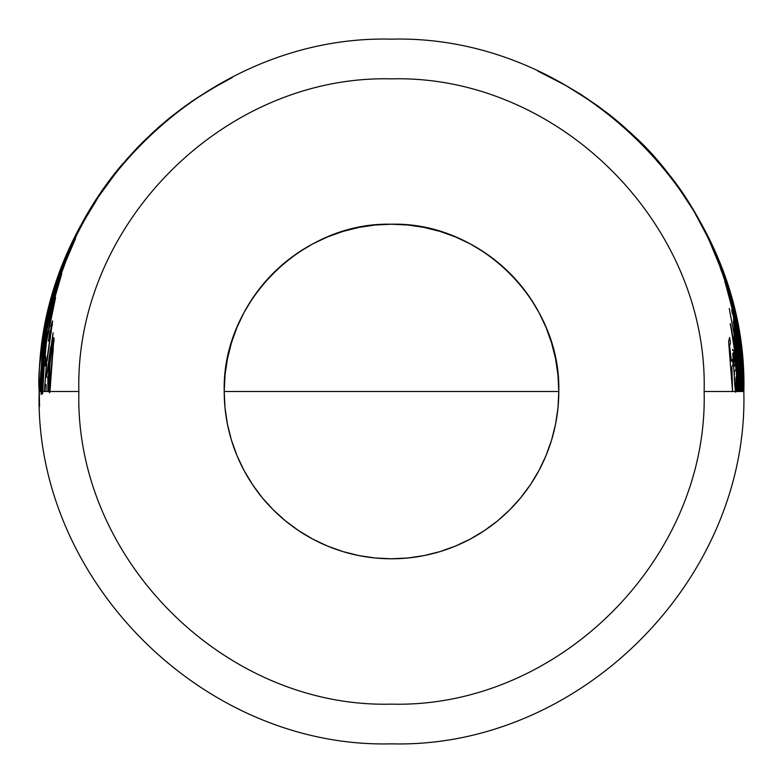 <?xml version="1.0" encoding="UTF-8"?>
<svg xmlns="http://www.w3.org/2000/svg" width="783" height="783" viewBox="0 0 783 783"><rect width="100%" height="100%" fill="white"/><g stroke="black" fill="none" stroke-linecap="round" stroke-linejoin="round"><path stroke-width="1.17" d="M735.961 391.5L735.648 392.263L735.345 391.5L735.961 391.5L736.372 379.471L735.961 391.5L737.136 391.5L732.859 391.5L735.345 391.5L735.648 392.263M738.956 391.5L739.221 381.194L739.377 391.5L739.221 381.194L738.956 391.5L737.371 391.5C737.322 368.255 734.992 345.636 730.382 323.643L735.58 357.038L737.371 391.5L738.486 391.5L734.111 336.984L735.951 355.492M742.646 391.5L742.157 369.547L742.852 391.5L742.157 369.547L742.646 391.5L741.814 391.5L742.411 391.5L741.687 373.334L738.144 339.479L732.829 311.448L726.291 286.598M53.371 292.529C68.062 243.542 91.337 200.428 123.205 163.158L96.896 198.314L82.293 222.656L69.168 249.307L58.656 276.037L51.296 300.016L45.169 327.01L41.89 348.494L48.213 312.897L56.66 282.457L62.542 265.858L68.796 250.58L79.749 227.765L88.019 212.907L101.213 192.158L114.543 173.983L127.531 158.372L143.015 141.889L158.773 127.11L170.165 117.47L192.031 101.222L208.807 90.437L232.453 77.429C200.36 94.381 174.11 112.605 153.713 132.092L140.01 145.286C156.111 128.295 176.508 111.626 201.211 95.281C191.052 101.624 179.845 109.757 167.572 119.672L150.835 134.412L132.523 152.91L113.682 175.177L101.428 191.933L79.377 228.577L65.831 257.676L58.353 277.544C43.3 330.534 36.948 368.519 39.287 391.5L39.209 391.5C37.388 371.925 42.106 338.931 53.371 292.529M41.059 391.5C40.628 385.862 41.166 373.804 42.693 355.325L41.45 382.094L43.359 357.117L46.412 331.552L48.703 319.738L57.834 285.58L55.045 293.263L61.691 273.923L52.686 305.155L47.146 329.437L43.241 359.916L41.47 391.5L40.687 391.5L40.99 377.161L40.687 391.5L42.262 391.5L43.065 363.625L42.781 383.337L45.717 344.099L53.087 307.132L50.738 314.492L55.593 297.481L46.51 341.662L44.132 365.984L42.781 391.5L41.47 391.5L41.274 394.563L41.059 391.5M56.063 290.483L57.873 285.178L56.738 289.593M50.68 356.559L52.588 344.491L53.195 343.248L53.254 344.344L51.159 369.429L53.195 343.248L51.619 349.57L49.926 364.066L49.123 379.05L49.476 387.242L51.159 369.429L49.583 387.438M49.153 391.5C48.487 387.82 48.663 378.541 49.681 363.664L51.639 347.3L53.919 337.776L49.946 391.5L47.861 391.5L48.135 378.14L47.861 391.5L78.858 391.5L49.946 391.5L49.554 392.851L49.153 391.5M224.212 391.5A167.288 167.288 0 0 0 391.5 558.788A167.288 167.288 0 0 0 558.788 391.5L224.212 391.5A167.288 167.288 0 0 1 391.5 224.212A167.288 167.288 0 0 1 558.788 391.5A167.288 167.288 0 0 1 391.5 558.788A167.288 167.288 0 0 1 224.212 391.5L225.015 375.106L227.422 358.868L231.416 342.934L236.946 327.48L243.963 312.642L252.41 298.558L262.188 285.374L273.208 273.208L285.374 262.188L298.558 252.41L312.642 243.963L327.48 236.946L342.934 231.416L358.868 227.422L375.106 225.015L391.5 224.212L407.894 225.015L424.132 227.422L440.066 231.416L455.52 236.946L470.358 243.963L484.442 252.41L497.626 262.188L509.792 273.208L520.812 285.374L530.59 298.558L539.037 312.642L546.054 327.48L551.584 342.934L555.578 358.868L557.985 375.106L558.788 391.5L557.985 407.894L555.578 424.132L551.584 440.066L546.054 455.52L539.037 470.358L530.59 484.442L520.812 497.626L509.792 509.792L497.626 520.812L484.442 530.59L470.358 539.037L455.52 546.054L440.066 551.584L424.132 555.578L407.894 557.985L391.5 558.788L375.106 557.985L358.868 555.578L342.934 551.584L327.48 546.054L312.642 539.037L298.558 530.59L285.374 520.812L273.208 509.792L262.188 497.626L252.41 484.442L243.963 470.358L236.946 455.52L231.416 440.066L227.422 424.132L225.015 407.894L224.212 391.5L558.788 391.5C561.098 302.111 480.889 221.902 391.5 224.212C302.111 221.902 221.902 302.111 224.212 391.5M45.15 365.955L45.835 358.164L45.15 365.955L44.514 363.527L45.15 365.955M537.764 71.047L559.884 82.058L580.467 94.166L598.545 106.449L619.265 122.706L642.696 144.454L668.398 173.65C687.689 197.267 704.68 226.894 719.381 262.52C726.898 281.43 732.849 301.758 737.214 323.506C741.589 345.577 743.791 368.245 743.84 391.5L743.84 391.5C748.705 579.782 579.782 748.705 391.5 743.85C203.218 748.705 34.295 579.782 39.15 391.5C34.295 203.218 203.218 34.295 391.5 39.15C579.782 34.295 748.705 203.218 743.85 391.5L743.821 391.5C743.703 360.327 739.837 330.465 732.242 301.925C724.784 274.383 715.143 249.591 703.349 227.55C681.523 188.4 658.503 157.96 634.279 136.222L606.199 112.204C614.391 118.36 623.748 126.366 634.279 136.222M39.209 391.441L39.209 392.763M123.205 163.158L121.238 165.487M56.856 281.332L53.43 292.323M69.051 249.591L65.684 257.48M81.951 223.302L96.896 198.314M54.986 287.253L58.598 276.223M59.655 273.208L61.368 268.52M49.965 305.116L51.286 300.026M51.492 299.292L54.223 289.739M44.073 333.255L44.983 328.028M45.58 324.857L46.589 319.777M42.605 343.199L44.034 333.48M76.039 235.047L62.542 265.858L56.709 282.311L51.932 298.176L45.492 325.777M108.69 181.666L92.335 205.763M91.963 206.35L82.783 222.127M158.773 127.11L137.867 147.135L127.531 158.372L110.197 179.65M162.022 124.35L167.572 119.672C179.845 109.757 191.052 101.624 201.211 95.281C176.508 111.626 156.111 128.295 140.01 145.286M152.01 133.316L156.277 129.41M133.041 152.352L137.319 147.801M139.394 145.648L145.002 140.02M95.418 200.967L119.887 167.425M120.504 166.681L121.326 165.702M65.762 257.842L74.483 238.316M60.722 270.84L61.211 269.528M43.319 341.956L39.972 391.5L39.287 391.5L43.662 339.108L47.528 316.449L43.662 339.108M60.32 272.367L47.528 316.449L60.32 272.367L73.367 241.281L60.32 272.367M95.418 202.131C88.205 212.878 80.855 225.935 73.367 241.281C80.855 225.935 88.205 212.878 95.418 202.131L94.469 203.649C84.495 219.123 75.413 236.446 67.221 255.63C58.696 275.636 51.962 297.325 47.019 320.697C51.962 297.325 58.696 275.636 67.221 255.63M42.967 345.195L46.217 325.248L42.967 345.195M46.373 326.971L48.066 318.926M52.285 301.866L55.456 290.796L52.285 301.866M58.931 279.903L63.883 265.956M68.16 255.023L67.132 257.587L68.16 255.023M69.276 252.136L62.709 267.855M63.648 265.417L68.199 254.406M68.258 254.289L68.689 253.31M62.092 269.186L68.835 252.537M72.917 243.601L69.501 251.02M69.188 251.744L74.15 241.076M75.638 238.286L66.252 260.259L59.645 278.151L53.029 299.615L46.716 326.12L48.771 316.518M62.943 268.882L63.296 267.923M58.402 281.87L62.239 270.791M54.927 292.969L55.378 291.462M51.424 305.615L52.402 301.925M53.596 297.609L54.702 293.742M46.716 326.12L45.805 330.827M41.822 367.031L42.683 356.539M41.313 380.528L41.382 382.31L41.646 379.755M43.789 352.908L42.664 364.907M45.434 339.333L44.817 344.07M46.021 334.772L46.412 331.552M48.605 320.824L48.703 319.738M48.957 319.767L49.906 315.901M53.606 301.044L50.709 312.554M55.847 292.773L55.358 294.545M58.304 283.006L54.301 296.287M61.583 274.481L60.722 276.223M59.449 281.391L55.309 295.357M60.34 278.542L60.849 276.898M53.841 300.711L54.135 299.635M52.559 305.673L53.616 301.572M51.345 310.557L51.561 309.686M47.812 326.325L48.712 322.087M44.455 348.415L44.885 345M43.731 354.856L43.858 353.71M42.889 363.831L43.241 359.916M42.664 372.483L43.163 364.359M42.439 381.135L42.468 378.561M42.879 382.261L42.595 384.247L42.468 382.887M44.386 360.571L43.662 370.163M45.297 350.197L45.003 353.456M45.61 346.34L45.717 344.099M47.244 335.173L47.176 334.615M47.587 334.038L48.34 330.553M48.889 327.793L50.817 318.27M52.667 309.363L53.127 306.466L51.668 311.477M52.901 305.889L51.091 313.797M55.524 297.344L54.644 299.85M53.9 305.223L55.446 298.382M49.965 323.32L53.626 306.407M47.009 338.98L47.675 335.359M44.465 361.883L44.817 357.87M42.781 391.5L44.357 391.5L42.781 391.5L42.527 393.918L42.262 391.5L42.781 391.5M46.031 391.5L46.099 384.786L46.031 391.5L47.597 391.5L44.357 391.5L46.51 362.852L48.37 349.551L46.745 361.061M49.995 338.334L49.163 344.05M50.66 333.627L50.807 332.521M51.247 328.87L51.13 330.034L51.247 328.87M51.061 328.048L48.947 338.07M49.466 335.163L50.425 330.436M50.875 326.854L52.373 321.226M51.707 323.399L51.463 324.348M52.608 320.903L48.066 353.613M52.148 325.816L52.363 324.289M51.061 332.941L51.335 331.189M49.946 340.341L50.513 336.553M48.057 353.652L47.019 361.423M46.432 366.238L46.491 365.71M46.598 376.662L47.88 377.925L46.598 376.662L53.127 332.795L46.598 376.662M48.477 378.404L48.761 372.6L48.135 378.14M50.709 353.828L49.681 363.664M53.763 337.884L52.833 340.948M52.559 342.2L52.011 345.088M53.968 341.799L54.027 337.992M52.872 353.427L53.303 349.159M52.05 362.186L52.451 357.802M50.259 388.28L51.541 368.333M704.142 391.5C708.449 224.437 558.563 74.551 391.5 78.858C224.437 74.551 74.551 224.437 78.858 391.5C74.551 558.563 224.437 708.449 391.5 704.142C558.563 708.449 708.449 558.563 704.142 391.5L732.555 391.5L704.142 391.5M729.59 345.861L730.47 342.827L729.59 345.861L731.439 361.345L729.59 345.861M731.89 366.552L733.054 364.878L731.89 366.552L732.555 391.5L728.611 341.466L729.599 337.404L730.47 342.827M734.317 377.719L734.846 386.362M735.345 391.5L733.446 363.87M733.211 360.405L732.761 353.456M732.614 350.5L732.585 349.424M733.759 350.432L734.327 353.828M735.629 365.025L735.227 360.894L735.951 369.331L734.229 371.827L735.951 369.331M734.415 374.842L734.229 371.827L734.415 374.842M734.767 380.352L734.591 377.7M735.11 384.531L735.433 386.685L735.11 384.531M735.511 386.861L735.266 385.902M736.049 382.946L736.079 379.178M737.831 381.213L737.948 383.239M734.2 335.271L736.01 343.854M735.266 339.665L734.581 336.455M739.035 363.948L740.15 391.5L740.894 391.5L739.974 391.5C739.945 369.987 737.977 348.954 734.082 328.41L735.912 337.884L735.071 332.305M733.945 325.366L733.72 323.898M733.436 321.01L733.632 321.666L733.436 321.01M733.965 322.948L735.55 330.543M734.983 327.646L734.405 324.867M732.448 313.807L732.066 311.879M733.524 319.18L736.157 333.901M731.997 310.508L732.692 313.092L731.997 310.508M736.245 329.692L732.692 313.112L738.516 343.776L741.814 391.5L741.041 391.5L741.687 391.5L738.565 345.166M734.288 318.104L735.726 325.317M730.187 300.623L731.86 307.308M726.722 288.056L726.878 288.624M726.115 285.991L724.843 281.567M724.98 281.674L726.184 285.11M727.231 288.32L726.232 285.257M726.213 285.208L728.386 292.039M736.764 326.11C732.702 305.164 727.123 285.492 720.037 267.072C727.123 285.492 732.702 305.164 736.764 326.11C740.845 347.398 742.901 369.194 742.94 391.5L742.852 391.5M721.642 270.526L710.191 242.808L715.985 256.021M719.039 263.617L719.694 265.32M704.68 231.445L697.682 218.242M701.079 224.496L702.214 226.659M699.102 220.826L699.826 222.166M699.395 221.021L707.411 236.27M711.023 243.826L724.334 276.839L738.447 331.738L724.021 275.939M712.628 247.34L711.042 243.875M743.693 390.502L738.819 333.118L725.43 279.6L738.849 333.294L742.47 362.098L743.664 391.5C743.615 366.914 741.149 343.003 736.274 319.767C731.42 296.992 724.872 275.812 716.611 256.227C700.628 219.739 682.463 189.77 662.095 166.329L649.714 152.176L671.883 178.504L649.714 152.176M671.883 178.504L658.17 161.572L643.557 145.628L622.965 126.141L601.853 109.091M669.925 175.95L671.814 178.407M633.349 135.576L653.365 156.111M653.756 156.541L657.211 160.466M658.65 162.13L662.741 166.985M612.267 117.166L627.114 129.821M596.245 104.991L590.793 101.164L596.245 104.991M596.333 105.059L597.84 106.145M574.076 90.358L581.172 94.782M590.793 101.164L565.669 85.406L538.107 71.224L558.152 81.236M567.166 86.267L573.401 89.947M545.536 74.688L539.996 72.065M562.732 83.624L553.953 78.907M621.017 124.203L611.366 116.207M716.337 255.052L708.752 238.238M691.174 206.213L673.517 180.305M739.348 335.467L729.12 290.747M734.797 315.216L738.672 335.378L743.126 391.5C743.067 366.493 740.512 342.2 735.452 318.612C730.422 295.524 723.649 274.099 715.124 254.348L712.452 248.015M39.551 406.387L39.287 391.5M585.909 97.748L606.208 112.214L585.909 97.748M579.684 93.745L596.255 104.942L612.257 117.107L596.343 105M634.426 136.545L613.167 117.832M656.35 159.419L676.443 184.582L694.227 211.596L676.62 184.827M694.237 211.616L711.287 243.993L718.725 261.316L725.43 279.6M711.277 243.983L703.154 227.52M722.269 271.202L729.276 292.519L722.269 271.192L714.713 252.234L722.269 271.202M709.036 239.813L714.713 252.234L706.941 235.693M706.922 235.526L707.245 236.163M719.009 263.342L729.776 295.426L724.569 278.67M732.428 305.301L729.776 295.426L732.428 305.301M737.831 340.018L734.151 320.374M734.738 322.88L734.924 323.731M733.984 320.208L734.337 322.43L733.984 320.208M735.071 326.628L739.798 362.196L738.467 349.424M734.562 323.712L734.983 326.159M737.655 343.16L736.754 336.935M735.717 330.465L735.403 328.566M738.32 349.561L737.713 344.902M736.363 336.103L736.5 336.925M737.048 340.351L735.266 330.436M734.992 329.829L735.188 331.542L734.992 329.829M735.364 332.853L736.764 343.003M738.026 353.358L738.565 358.653L738.026 353.358M49.212 385.021L49.926 364.066M53.127 332.795L48.761 372.6M47.861 391.5L47.88 377.925M47.401 370.799L48.184 371.905L50.68 346.703L47.401 370.799L50.68 346.703L48.184 371.905L47.401 370.799M48.438 341.231L49.916 331.385M48.37 349.551L50.66 333.636M46.716 363.87L44.944 384.11L46.099 384.786M44.514 363.527L45.326 355.002L45.835 358.164M40.687 391.5L39.972 391.5L41.988 355.697L46.373 327.01M44.954 335.604L40.618 373.873L40.99 377.161M47.019 320.697L46.217 325.248M51.727 299.713L47.792 316.724C54.771 286.02 64.549 258.439 77.126 233.98L64.637 261.395L51.727 299.713L64.637 261.395L77.126 233.98C64.549 258.439 54.771 286.02 47.792 316.724L51.727 299.713M601.638 108.925L596.274 105.01M612.257 117.107L634.25 136.369L656.154 159.194M738.447 331.738L743.517 391.5C743.321 356.705 738.584 323.712 729.276 292.519M697.134 217.273L695.754 214.787M709.075 240.175L718.951 263.186M721.76 271.975L720.037 267.072M742.343 379.843L738.183 338.98L742.304 379.765L741.139 357.42L738.858 338.863L733.554 311.556L728.816 294.467L734.943 320.658L738.183 338.98L734.943 320.658L728.816 294.467L733.554 311.556L737.253 329.212M741.139 357.42L742.137 371.357M738.858 338.863L740.17 348.504M731.929 311.164L731.723 309.735M733.681 323.663L733.368 321.392M735.061 332.295L733.945 325.356M739.798 362.196L740.894 391.5L738.868 354.278M736.01 343.874L729.247 308.492L736.901 349.052L739.377 391.5M734.111 336.984L734.062 335.623M738.946 381.761L738.672 385.637L738.389 384.199L736.862 363.361L738.672 385.637L738.085 361.922L735.198 341.926L736.862 363.361L735.198 341.926M738.447 366.591L738.721 371.152M735.403 342.455L738.271 364.261M737.371 391.5L737.136 391.5C737.097 368.676 734.846 346.448 730.373 324.808L730.382 323.643M736.059 377.034L736.372 379.471M735.805 386.225L736.049 382.985M734.943 382.623L735.11 384.522M734.728 358.702L735.315 364.095L733.916 366.718L733.759 364.291L733.916 366.718L735.315 364.095L733.485 352.507L733.759 364.291L733.651 352.81M731.439 361.345L732.555 359.319L733.054 364.878"/></g></svg>
